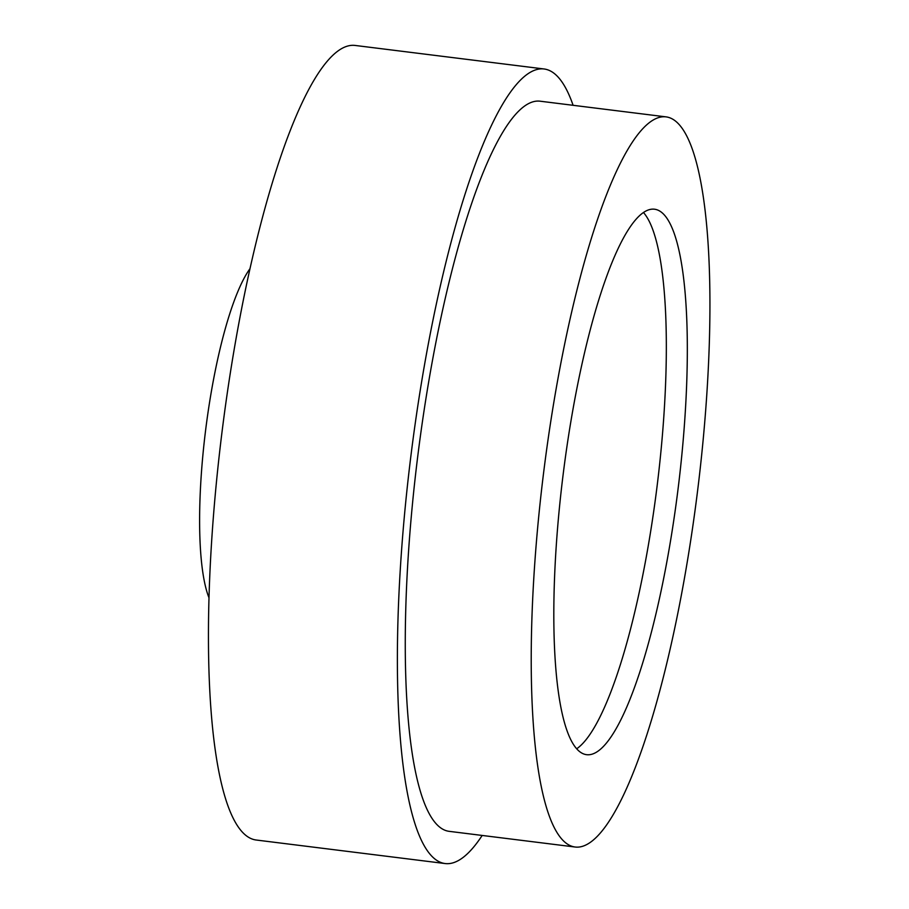 <?xml version="1.0" encoding="UTF-8"?>
<svg xmlns="http://www.w3.org/2000/svg" width="909" height="909" viewBox="0 0 909 909"><rect width="100%" height="100%" fill="white"/><g stroke="black" fill="none" stroke-linecap="round" stroke-linejoin="round"><path stroke-width="1.36" d="M589.986 754.64A274.836 57.915 -82.9 0 1 586.612 754.686A274.836 57.915 -82.9 0 1 563.103 474.793A274.836 57.915 -82.9 0 1 654.537 209.218A274.836 57.915 -82.9 0 1 679 481.225A274.836 57.915 -82.9 0 1 589.986 754.64M209.002 597.792A177.46 37.394 -82.9 0 1 205.604 430.275A177.46 37.394 -82.9 0 1 249.975 268.7M579.635 846.972A367.895 77.515 97.1 0 0 698.782 480.975A367.895 77.515 97.1 0 0 666.036 116.875A367.895 77.515 97.1 0 0 543.65 472.373A367.895 77.515 97.1 0 0 575.113 847.018A367.895 77.515 97.1 0 0 579.635 846.972M666.036 116.875L540.082 101.194A367.895 77.515 97.1 0 0 417.697 456.682A367.895 77.515 97.1 0 0 449.16 831.337L575.113 847.018M482.179 835.451A400.358 84.355 -82.9 0 1 445.149 863.55A400.358 84.355 -82.9 0 1 409.516 467.317A400.358 84.355 -82.9 0 1 539.173 69.039A400.358 84.355 -82.9 0 1 544.093 68.982A400.358 84.355 -82.9 0 1 573.102 105.308M544.093 68.982L355.158 45.45A400.358 84.355 97.1 0 0 350.238 45.507A400.358 84.355 97.1 0 0 220.58 443.797A400.358 84.355 97.1 0 0 256.213 840.018L445.149 863.55M576.681 748.789A274.836 57.915 97.1 0 0 657.048 486.497A274.836 57.915 97.1 0 0 643.47 212.501"/></g></svg>
